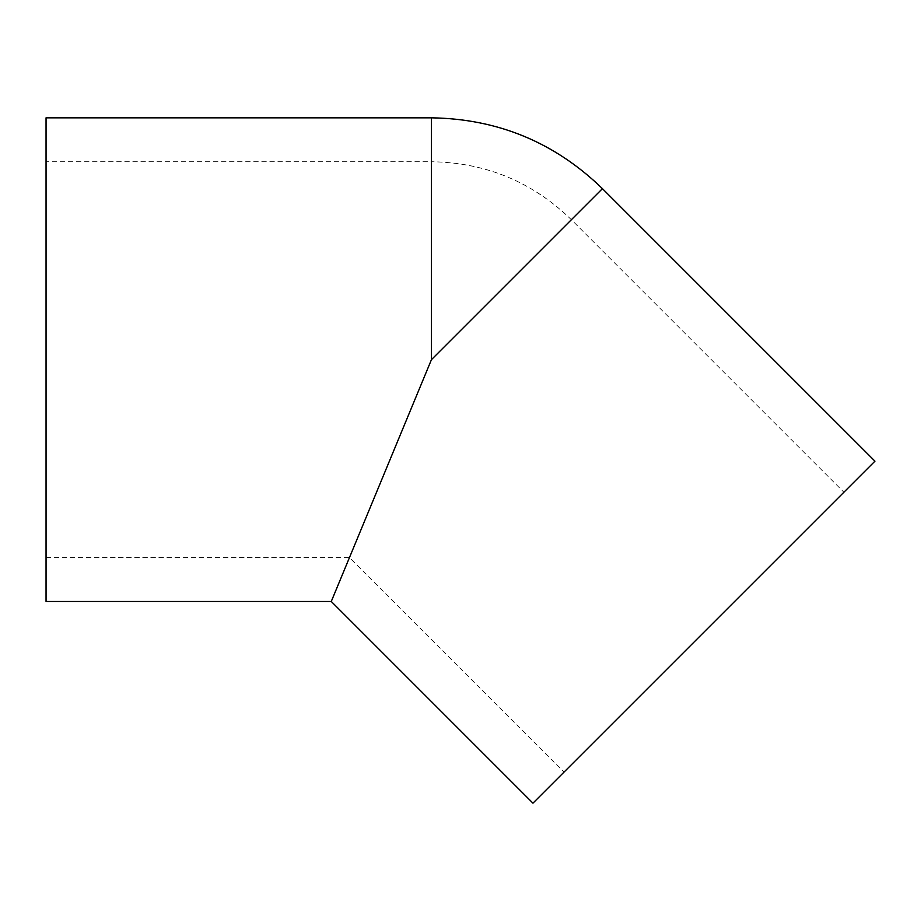 <?xml version="1.0" encoding="UTF-8"?>
<svg xmlns="http://www.w3.org/2000/svg" width="921" height="921" viewBox="0 0 921 921"><rect width="100%" height="100%" fill="white"/><g stroke="black" fill="none" stroke-linecap="round" stroke-linejoin="round"><path stroke-width="0.69" stroke-dasharray="4.61 3.45" d="M874.95 461.168L532.948 803.17M46.05 161.739L46.05 557.573L46.05 161.739L431.442 161.739L431.442 359.662L602.438 188.655M46.05 601.482L46.05 117.83M843.901 492.228L564.009 772.12L843.901 492.228L571.388 219.716C532.407 181.863 485.758 162.545 431.442 161.739L431.442 117.83M46.05 557.573L349.462 557.573L564.009 772.12"/><path stroke-width="1.38" d="M431.442 117.83L46.05 117.83L46.05 601.482L331.272 601.482L532.948 803.17L874.95 461.168L602.438 188.655L431.442 359.662L331.272 601.482L431.442 359.662L331.272 601.482L431.442 359.662L349.462 557.573L431.442 359.662L349.462 557.573L431.442 359.662L431.442 117.83C497.812 118.809 554.81 142.421 602.438 188.655"/></g></svg>
